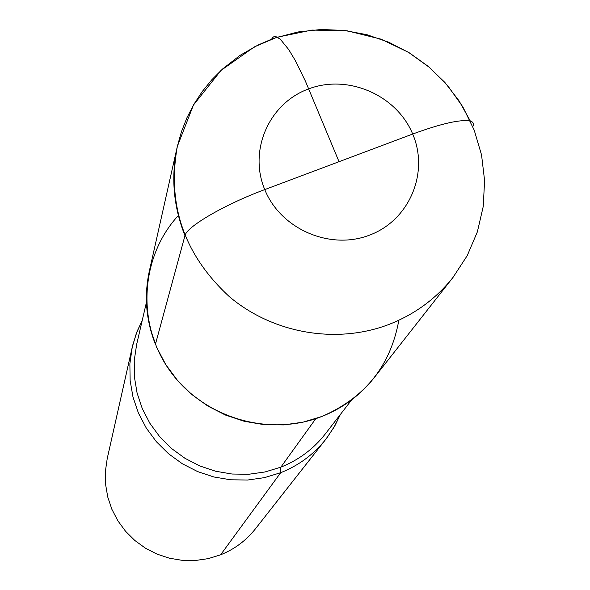 <?xml version="1.0" encoding="UTF-8"?>
<svg xmlns="http://www.w3.org/2000/svg" width="590" height="590" viewBox="0 0 590 590"><rect width="100%" height="100%" fill="white"/><g stroke="black" fill="none" stroke-linecap="round" stroke-linejoin="round"><path stroke-width="0.89" d="M315.798 418.664L280.847 467.162L280.678 472.701C298.813 465.466 313.88 454.285 325.901 439.167L255.352 528.928L327.155 437.529L335.024 425.486L340.415 414.409L333.999 427.271L325.901 439.167C313.88 454.285 298.813 465.466 280.678 472.701L264.497 477.635L247.682 480.024L230.653 479.795L213.823 476.963L197.606 471.58L182.391 463.792L168.548 453.769L156.424 441.777L146.305 428.104L138.436 413.089L133.001 397.085L130.125 380.498L129.874 363.728L132.249 347.171L136.349 333.372L142.264 320.281L137.079 331.455L132.721 345.165L107.225 458.563L105.396 471.322L105.566 484.235L107.741 496.994L111.871 509.288L117.875 520.823L125.589 531.31L134.845 540.492L145.406 548.162L157.029 554.113L169.426 558.214L182.295 560.36L195.32 560.5L208.196 558.634L220.601 554.814C234.503 549.216 246.089 540.587 255.352 528.928C246.089 540.587 234.503 549.216 220.601 554.814L208.196 558.634L195.32 560.5L182.295 560.36L169.426 558.214L157.029 554.113L145.406 548.162L134.845 540.492L125.589 531.31L117.875 520.823L111.871 509.288L107.741 496.994L105.566 484.235L105.396 471.322L107.225 458.563L132.249 347.171L129.874 363.728L130.125 380.498L133.001 397.085L138.436 413.089L146.305 428.104L156.424 441.777L168.548 453.769L182.391 463.792L197.606 471.58L213.823 476.963L230.653 479.795L247.682 480.024L264.497 477.635L280.678 472.701L220.601 554.814M398.833 320.245C390.639 365.785 364.967 397.867 321.808 416.496C268.627 437.448 202.835 417.587 169.647 370.417C136.187 323.423 140.309 256.724 178.35 215.505C140.309 256.724 136.187 323.423 169.647 370.417C202.835 417.587 268.627 437.448 321.808 416.496C364.967 397.867 390.639 365.785 398.833 320.245M472.789 126.614L473.401 124.962L473.254 123.133L472.42 122.064L470.341 121.068L459.064 100.853L444.934 82.504L428.274 66.412L409.445 52.908L388.862 42.266L366.951 34.721L344.184 30.429L321.041 29.5L298.016 31.963L275.619 37.797L254.334 46.905L221.014 70.402L193.424 105.094L177.347 146.364L149.351 271.031L146.622 290.147L146.932 309.529L150.288 328.711L156.616 347.222L165.775 364.613L177.538 380.454L191.639 394.356L207.724 405.979L225.402 415.028L244.245 421.29L263.789 424.608L283.547 424.903L303.046 422.175L321.808 416.496C342.812 408.162 360.247 395.263 374.112 377.807L453.061 277.344C436.209 298.562 414.932 314.227 389.245 324.33C336.846 344.531 273.347 333.689 229.54 296.829C184.242 255.079 166.845 204.922 177.347 146.364C170.798 176.558 173.335 206.33 184.958 235.668L155.413 344.339C145.981 320.304 143.96 295.87 149.351 271.031L177.347 146.364L181.418 131.784L186.964 117.683L193.926 104.224L202.237 91.546L211.795 79.775L222.504 69.037L239.946 55.423L258.088 45.017L270.891 39.501L277.47 37.177L311.83 30.075L346.92 30.768L381.022 39.154L408.501 52.333L429.527 67.467L447.803 85.816L462.848 106.886L474.205 130.125L481.551 154.956L484.604 180.68L483.217 206.566L477.376 231.826L467.214 255.662L453.061 277.344M470.341 121.068C460.842 119.136 441.622 123.458 412.69 134.033L264.755 189.596C224.724 204.435 186.425 226.774 184.958 235.668L155.413 344.339M271.577 39.242L272.669 37.48L274.099 36.58L275.855 36.565L280.265 39.191L288.724 49.575L295.207 60.372L305.384 81.088L339.036 161.697L305.384 81.088L295.207 60.372L288.724 49.575L280.265 39.191L275.855 36.565L274.099 36.58L272.669 37.48L271.577 39.242M339.036 161.697L264.755 189.596C224.724 204.435 186.425 226.774 184.958 235.668M325.311 433.93C313.563 448.938 298.739 460.016 280.847 467.162L265.05 471.963L248.641 474.279L232.032 474.028L215.616 471.233L199.796 465.945L184.972 458.297L171.498 448.474L159.713 436.725L149.904 423.34L142.301 408.649L137.087 393.014L134.38 376.818L134.247 360.446L136.673 344.317L134.247 360.446L134.38 376.818L137.087 393.014L142.301 408.649L149.904 423.34L159.713 436.725L171.498 448.474L184.972 458.297L199.796 465.945L215.616 471.233L232.032 474.028L248.641 474.279L265.05 471.963L280.847 467.162C298.739 460.016 313.563 448.938 325.311 433.93L351.736 399.777L325.311 433.93M369.583 235.115C330.024 250.536 280.634 229.097 264.755 189.596C248.279 150.31 269.136 103.169 308.725 88.861C348.078 73.971 396.598 95.064 412.69 134.033C429.365 172.789 409.386 220.277 369.583 235.115M412.69 134.033C396.598 95.064 348.078 73.971 308.725 88.861C269.136 103.169 248.279 150.31 264.755 189.596M136.673 344.317L146.453 302.257L136.673 344.317"/></g></svg>

